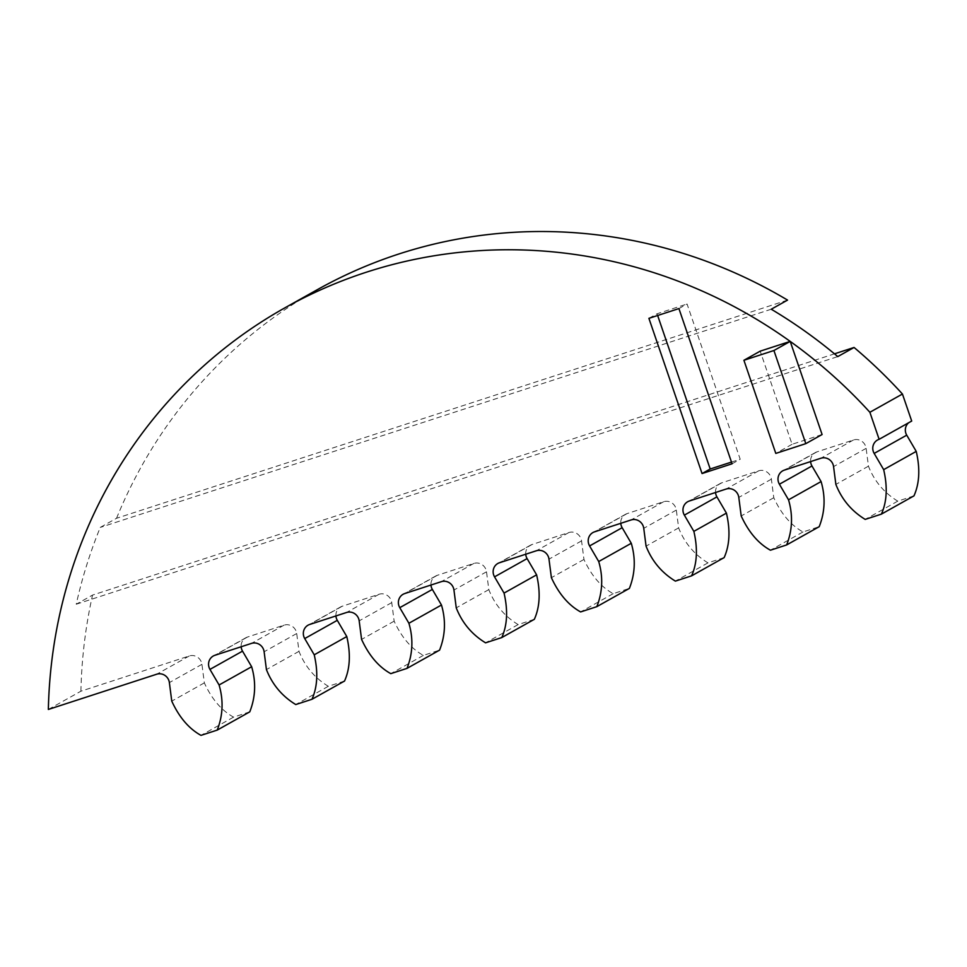 <?xml version="1.0" encoding="UTF-8"?>
<svg xmlns="http://www.w3.org/2000/svg" width="967" height="967" viewBox="0 0 967 967"><rect width="100%" height="100%" fill="white"/><g stroke="black" fill="none" stroke-linecap="round" stroke-linejoin="round"><path stroke-width="0.73" stroke-dasharray="4.83 3.63" d="M787.549 300.096L116.536 518.288L100.254 527.414A492.892 472.597 -119.3 0 0 76.248 604.218L92.53 595.092L834.473 353.837M76.248 604.218L837.773 356.593M771.255 309.222L100.254 527.414M116.536 518.288A492.892 472.597 60.7 0 1 317.369 289.653M911.7 421.056A9.863 9.452 -119.3 0 0 908.605 422.797M913.96 495.878L897.763 501.148C884.08 492.783 874.313 481.119 868.451 466.179L866.13 448.362A9.863 9.452 -119.3 0 0 853.474 439.985L816.934 451.879A9.863 9.452 -119.3 0 0 810.6 461.597M715.544 492.505A9.863 9.452 -119.3 0 1 721.878 482.775L758.72 470.808A9.863 9.452 -119.3 0 1 771.376 479.173L773.781 497.727C781.203 513.888 790.946 525.299 802.997 531.959L819.206 526.689M724.15 557.596L707.953 562.867C694.27 554.502 684.503 542.85 678.629 527.897L676.32 510.08A9.863 9.452 -119.3 0 0 663.664 501.716L627.112 513.598A9.863 9.452 -119.3 0 0 620.778 523.316M525.734 554.224A9.863 9.452 -119.3 0 1 532.068 544.506L568.898 532.527A9.863 9.452 -119.3 0 1 581.554 540.891L583.959 559.446C591.393 575.619 601.136 587.029 613.187 593.678L629.384 588.407M534.34 619.315L518.131 624.585C504.46 616.221 494.681 604.568 488.818 589.616L486.51 571.799A9.863 9.452 -119.3 0 0 473.854 563.435L437.302 575.317A9.863 9.452 -119.3 0 0 430.968 585.035M335.924 615.943A9.863 9.452 -119.3 0 1 342.258 606.224L379.088 594.246A9.863 9.452 -119.3 0 1 391.744 602.622L394.149 621.165C401.583 637.338 411.326 648.748 423.365 655.396L439.574 650.138M344.53 681.046L328.321 686.304C314.638 677.94 304.871 666.287 299.008 651.335L296.7 633.53A9.863 9.452 -119.3 0 0 284.044 625.153L247.492 637.035A9.863 9.452 -119.3 0 0 241.158 646.754M48.35 709.452L80.914 691.2L189.278 655.964A9.863 9.452 -119.3 0 1 201.934 664.341L204.339 682.883C211.761 699.056 221.503 710.467 233.555 717.127L249.764 711.857M80.914 691.2A492.892 472.597 60.7 0 1 92.53 595.092M678.919 308.582L687.066 304.013L740.202 459.24L731.475 462.081M732.067 463.797L740.202 459.24M648.905 318.336L657.052 313.779L687.066 304.013M657.645 315.496L657.052 313.779M822.095 434.521L792.082 444.288L760.195 351.154M792.082 444.288L775.8 453.414M233.555 717.127L200.991 735.367M204.339 682.883L171.763 701.135M897.763 501.148L865.199 519.4M868.451 466.179L835.875 484.419M802.997 531.959L770.433 550.211M773.781 497.727L741.206 515.967M707.953 562.867L675.377 581.119M678.629 527.897L646.065 546.137M613.187 593.678L580.623 611.93M583.959 559.446L551.395 577.686M518.131 624.585L485.567 642.837M488.818 589.616L456.255 607.868M423.365 655.396L390.801 673.648M394.149 621.165L361.585 639.417M328.321 686.304L295.757 704.556M299.008 651.335L266.433 669.587M189.278 655.964L156.714 674.217M201.934 664.341L169.37 682.593M866.13 448.362L833.566 466.614M853.474 439.985L820.91 458.237M816.934 451.879L784.358 470.119M771.376 479.173L738.8 497.425M758.72 470.808L726.144 489.048M721.878 482.775L689.314 501.027M676.32 510.08L643.756 528.333M663.664 501.716L631.1 519.956M627.112 513.598L594.548 531.85M581.554 540.891L548.99 559.144M568.898 532.527L536.334 550.779M532.068 544.506L499.504 562.746M486.51 571.799L453.946 590.051M473.854 563.435L441.29 581.675M437.302 575.317L404.738 593.569M391.744 602.622L359.18 620.862M379.088 594.246L346.524 612.498M342.258 606.224L309.682 624.477M296.7 633.53L264.124 651.77M284.044 625.153L251.468 643.406M247.492 637.035L214.928 655.288M910.068 421.769L877.492 440.021M815.302 452.592L782.738 470.832M720.246 483.5L687.682 501.74M625.48 514.311L592.916 532.563M530.436 545.219L497.872 563.459M435.67 576.03L403.106 594.282M340.626 606.938L308.062 625.19M245.86 637.749L213.296 656.001"/><path stroke-width="1.45" d="M834.473 353.837L854.066 347.467L837.773 356.593A492.892 472.597 -119.3 0 0 771.255 309.222L787.549 300.096A492.892 472.597 60.7 0 0 317.369 289.653L284.806 307.893A492.892 472.597 -119.3 0 0 48.35 709.452L156.714 674.217A9.863 9.452 60.7 0 1 169.37 682.593L171.763 701.135C179.197 717.309 188.94 728.719 200.991 735.367L217.2 730.109C222.978 715.411 223.607 700.374 219.086 684.987L209.96 669.394A9.863 9.452 60.7 0 1 214.928 655.288L251.468 643.406A9.863 9.452 60.7 0 1 264.124 651.77L266.433 669.587C272.307 684.539 282.074 696.192 295.757 704.556L311.954 699.286C317.49 686.921 318.252 672.089 314.227 654.816L304.726 638.571A9.863 9.452 60.7 0 1 309.682 624.477L346.524 612.498A9.863 9.452 60.7 0 1 359.18 620.862L361.585 639.417C369.019 655.578 378.75 667 390.801 673.648L407.01 668.378C412.788 653.692 413.429 638.643 408.908 623.256L399.77 607.663A9.863 9.452 60.7 0 1 404.738 593.569L441.29 581.675A9.863 9.452 60.7 0 1 453.946 590.051L456.255 607.868C462.117 622.821 471.884 634.473 485.567 642.837L501.776 637.567C507.312 625.19 508.062 610.37 504.049 593.085L494.536 576.852A9.863 9.452 60.7 0 1 499.504 562.746L536.334 550.779A9.863 9.452 60.7 0 1 548.99 559.144L551.395 577.686C558.829 593.859 568.572 605.269 580.623 611.93L596.82 606.66C602.61 591.973 603.239 576.924 598.718 561.537L589.592 545.944A9.863 9.452 60.7 0 1 594.548 531.85L631.1 519.956A9.863 9.452 60.7 0 1 643.756 528.333L646.065 546.137C651.927 561.09 661.706 572.754 675.377 581.119L691.586 575.848C697.122 563.471 697.884 548.652 693.859 531.366L684.358 515.133A9.863 9.452 60.7 0 1 689.314 501.027L726.144 489.048A9.863 9.452 60.7 0 1 738.8 497.425L741.206 515.967C748.639 532.14 758.382 543.551 770.433 550.211L786.642 544.941C792.42 530.242 793.049 515.206 788.528 499.818L779.402 484.225A9.863 9.452 60.7 0 1 784.358 470.119L820.91 458.237A9.863 9.452 60.7 0 1 833.566 466.614L835.875 484.419C841.749 499.371 851.516 511.035 865.199 519.4L881.396 514.13C886.932 501.752 887.694 486.921 883.669 469.648L874.168 453.414A9.863 9.452 60.7 0 1 879.124 439.308L869.877 412.28A492.892 472.597 -119.3 0 0 790.208 341.399L773.914 350.513L743.913 360.28L775.8 453.414L805.801 443.648L773.914 350.513M854.066 347.467A492.892 472.597 60.7 0 1 902.441 394.028L911.7 421.056L879.124 439.308M908.605 422.797A9.863 9.452 -119.3 0 0 906.732 435.162L874.168 453.414M881.396 514.13L913.96 495.878C919.496 483.5 920.258 468.681 916.232 451.396L906.732 435.162M810.6 461.597A9.863 9.452 -119.3 0 0 811.966 465.973L779.402 484.225M786.642 544.941L819.206 526.689C824.984 512.002 825.613 496.953 821.092 481.566L811.966 465.973M715.544 492.505A9.863 9.452 -119.3 0 0 716.922 496.881L684.358 515.133M691.586 575.848L724.15 557.596C729.686 545.219 730.448 530.399 726.422 513.114L716.922 496.881M620.778 523.316A9.863 9.452 -119.3 0 0 622.156 527.692L589.592 545.944M596.82 606.66L629.384 588.407C635.174 573.721 635.803 558.672 631.282 543.285L622.156 527.692M525.734 554.224A9.863 9.452 -119.3 0 0 527.1 558.6L494.536 576.852M501.776 637.567L534.34 619.315C539.876 606.95 540.626 592.118 536.612 574.845L527.1 558.6M430.968 585.035A9.863 9.452 -119.3 0 0 432.346 589.423L399.77 607.663M407.01 668.378L439.574 650.138C445.364 635.44 445.992 620.403 441.472 605.016L432.346 589.423M335.924 615.943A9.863 9.452 -119.3 0 0 337.29 620.331L304.726 638.571M311.954 699.286L344.53 681.046C350.054 668.668 350.816 653.837 346.79 636.564L337.29 620.331M241.158 646.754A9.863 9.452 -119.3 0 0 242.524 651.142L209.96 669.394M217.2 730.109L249.764 711.857C255.542 697.159 256.17 682.122 251.65 666.734L242.524 651.142M678.919 308.582L732.067 463.797L702.054 473.552L648.905 318.336L678.919 308.582M702.054 473.552L710.201 468.995L657.645 315.496M731.475 462.081L710.201 468.995M805.801 443.648L822.095 434.521L790.208 341.399L760.195 351.154L743.913 360.28M790.208 341.399A492.892 472.597 -119.3 0 0 284.806 307.893M902.441 394.028L869.877 412.28M916.232 451.396L883.669 469.648M821.092 481.566L788.528 499.818M726.422 513.114L693.859 531.366M631.282 543.285L598.718 561.537M536.612 574.845L504.049 593.085M441.472 605.016L408.908 623.256M346.79 636.564L314.227 654.816M251.65 666.734L219.086 684.987"/></g></svg>
